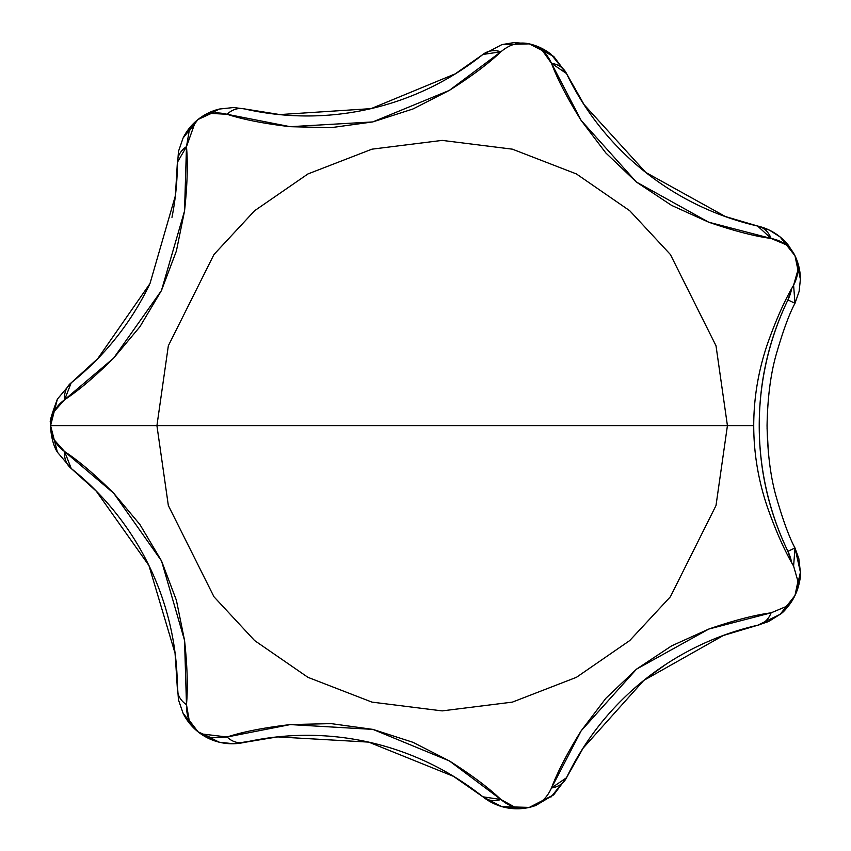 <?xml version="1.0" encoding="UTF-8"?>
<svg xmlns="http://www.w3.org/2000/svg" width="851" height="851" viewBox="0 0 851 851"><rect width="100%" height="100%" fill="white"/><g stroke="black" fill="none" stroke-linecap="round" stroke-linejoin="round"><path stroke-width="1.28" d="M798.823 558.596L800.408 572.34L798.823 558.596L794.983 547.97L787.93 551.363A46.986 46.986 0 0 1 791.675 562.596L787.93 551.363L794.983 547.97L800.408 572.18C801.068 576.84 799.259 584.626 794.983 595.54C789.111 605.689 784.154 611.965 780.101 614.348L757.784 625.208A23.498 19.871 -102.9 0 0 771.08 612.837L708.83 629.038L636.516 669.141L581.201 730.775L551.491 787.952C557.522 771.921 567.426 752.858 581.201 730.775L605.869 698.288L636.516 669.141L671.588 645.888L708.83 629.038C734.019 620.358 754.763 614.954 771.08 612.837L785.675 606.752C787.547 606.157 790.643 602.423 794.983 595.54L800.408 572.34A54.826 54.826 0 0 1 780.207 614.262L794.983 595.54L797.94 581.276L793.6 566.075C784.654 550.916 775.942 531.311 767.432 507.249C758.337 480.507 753.763 453.306 753.72 425.638C753.763 397.97 758.337 370.77 767.432 344.027C775.942 319.965 784.654 300.36 793.6 285.213L797.94 270.001L794.983 255.736C790.558 246.556 782.58 240.79 771.08 238.44C754.741 236.323 733.956 230.908 708.723 222.207L671.567 205.378L636.325 181.986L605.848 152.967L581.137 120.416C567.394 98.354 557.511 79.334 551.491 63.336L542.31 50.454L535.353 45.943M797.217 589.094L797.94 581.318L793.6 566.075L794.983 547.97C789.217 537.353 782.899 520.057 776.006 496.101C770.527 476.581 767.549 453.083 767.059 425.638C767.549 398.194 770.527 374.706 776.006 355.186C782.899 331.22 789.217 313.934 794.983 303.307L795.334 302.573A54.826 54.826 0 0 1 794.983 303.307L787.93 299.914A46.986 46.986 0 0 0 791.675 288.68M280.319 114.651L244.407 108.896A281.947 281.947 0 0 0 482.932 54.453L455.647 73.686L371.068 108.63L279.415 114.598L244.407 108.896A23.498 19.871 102.9 0 0 227.068 114.279L290.18 126.693L372.738 121.927L449.307 90.408L500.888 51.783C488.665 63.485 471.475 76.367 449.307 90.408L412.99 108.971L372.738 121.927L331.039 127.671L290.18 126.693C263.959 123.618 242.918 119.48 227.068 114.279L211.271 113.428L198.028 119.491L189.167 131.054L186.486 146.638C187.986 163.924 187.337 185.39 184.529 211.048L176.391 251.013L161.435 290.574L139.915 326.741L113.683 358.08C94.514 377.036 78.164 390.907 64.623 399.683L54.113 411.501L50.592 425.638L54.113 439.776L64.623 451.594A23.498 19.871 128.6 0 0 71.229 468.497L96.046 490.825L148.936 565.511L175.146 653.536L177.38 688.938A281.947 281.947 0 0 0 71.229 468.497L64.623 451.594C78.186 460.391 94.567 474.284 113.757 493.282L139.936 524.556L161.53 560.926L176.402 600.295L184.539 640.346C187.337 665.961 187.986 687.385 186.486 704.639L189.167 720.223L198.028 731.796L211.271 737.849L227.068 736.998C242.95 731.786 264.023 727.648 290.297 724.584L331.071 723.616L372.961 729.403L413.022 742.327L449.402 760.932C471.528 774.963 488.687 787.813 500.888 799.504L514.749 807.12L522.982 808.163M500.888 51.783A23.498 19.871 -128.6 0 0 482.932 54.453L500.888 51.783C509.951 44.199 519.418 41.561 529.311 43.869L553.788 56.517L566.5 73.516L550.959 54.198A54.826 54.826 0 0 0 529.333 43.88L514.749 44.156L511.494 45.188M98.12 358.282L71.229 382.78A23.498 19.871 51.4 0 0 64.623 399.683L71.229 382.78L57.4 399.087L50.592 425.638L156.924 425.638L168.338 345.772L213.973 254.492L254.609 210.729L307.945 173.944L371.961 149.17L442.18 140.394L512.387 149.17L576.414 173.944L629.74 210.729L670.375 254.492L716.01 345.772L727.424 425.638L753.72 425.638L727.424 425.638L716.01 345.772L670.375 254.492L629.74 210.729L576.414 173.944L512.387 149.17L442.18 140.394L371.961 149.17L307.945 173.944L254.609 210.729L213.973 254.492L168.338 345.772L156.924 425.638L727.424 425.638L156.924 425.638L168.338 505.515L213.973 596.785L254.609 640.558L307.945 677.332L371.961 702.118L442.18 710.893L512.387 702.118L576.414 677.332L629.74 640.558L670.375 596.785L716.01 505.515L727.424 425.638L716.01 505.515L670.375 596.785L629.74 640.558L576.414 677.332L512.387 702.118L442.18 710.893L371.961 702.118L307.945 677.332L254.609 640.558L213.973 596.785L168.338 505.515L156.924 425.638L50.592 425.638C50.539 415.469 55.219 406.821 64.623 399.683L113.683 358.08L161.435 290.574L184.529 211.048L186.486 146.638A23.498 19.871 180 0 0 177.38 162.35L175.402 195.666L149.989 283.574L97.514 358.962L71.229 382.78A281.947 281.947 0 0 0 149.446 284.702M482.942 796.834L501.771 806.631L529.311 807.408L542.31 800.834L544.81 798.472M551.491 787.952C546.619 798.706 539.226 805.195 529.311 807.408L553.693 794.845L566.5 777.761L551.491 787.952A23.498 19.871 25.7 0 0 566.5 777.75L582.744 748.582L643.792 680.406L723.775 635.261L757.784 625.208A281.947 281.947 0 0 0 566.5 777.75L550.959 797.089M501.771 806.631L523.195 808.45L529.311 807.408C519.418 809.716 509.951 807.078 500.888 799.504L482.932 796.823A23.498 19.871 -51.4 0 0 500.888 799.504L449.402 760.932L372.961 729.403L290.297 724.584L227.068 736.998A23.498 19.871 77.1 0 0 244.407 742.38L277.33 736.892L368.696 742.115L453.86 776.495L482.932 796.823A54.826 54.826 0 0 0 529.29 807.408A54.826 54.826 0 0 1 482.932 796.823A281.947 281.947 0 0 0 244.407 742.38A54.826 54.826 0 0 1 199.379 732.839M780.303 614.188A54.826 54.826 0 0 0 800.355 574.223M780.101 236.929L788.611 245.545L794.983 255.736A54.826 54.826 0 0 1 800.408 279.522A54.826 54.826 0 0 0 794.983 255.736L798.983 267.076L800.408 279.096M553.788 56.517L535.279 45.582L529.311 43.869C539.226 46.082 546.619 52.571 551.491 63.336L566.5 73.537A23.498 19.871 154.3 0 0 551.491 63.336L581.137 120.416L636.325 181.986L708.723 222.207L771.08 238.44A23.498 19.871 -77.1 0 0 757.784 226.079L725.743 216.728L645.696 172.391L583.882 104.46L566.5 73.537A281.947 281.947 0 0 0 757.784 226.079A54.826 54.826 0 0 1 788.611 245.545A54.826 54.826 0 0 0 757.784 226.079L758.39 226.217M244.407 108.896L233.525 107.534L219.388 109.045A54.826 54.826 0 0 0 199.347 118.47M197.943 119.555A54.826 54.826 0 0 0 183.093 138M174.998 652.643L178.465 699.841L183.093 713.287A54.826 54.826 0 0 0 196.741 730.732M198.113 731.86A54.826 54.826 0 0 0 219.388 742.232L233.525 743.753L278.277 736.849M666.535 663.897L646.356 678.364M767.07 428.138L768.357 452.636M171.976 217.313L171.976 217.324A281.947 281.947 0 0 0 177.38 162.35L186.486 146.638L195.326 121.927M794.983 303.307L799.121 291.393L800.408 279.202L794.983 255.736C799.408 264.874 798.94 274.692 793.6 285.213L794.983 303.307L787.93 299.914A289.776 289.776 0 0 0 787.93 551.363C768.793 511.642 759.23 469.731 759.23 425.638C759.23 381.546 768.793 339.634 787.93 299.914L791.707 288.638M529.311 43.869L501.899 44.614L482.996 54.538M785.675 244.535L771.08 238.44L757.762 226.175M177.38 688.938A23.498 19.871 0 0 0 186.486 704.639L184.539 640.346L161.53 560.926L113.757 493.282L64.623 451.594C55.219 444.467 50.539 435.808 50.592 425.638L57.4 452.189L71.229 468.497L96.674 491.527M757.805 625.198L768.581 621.538L780.207 614.262L768.581 621.538M790.717 602.061L785.707 606.72L771.08 612.837M800.344 276.883L794.983 255.736L780.08 236.918L769.357 230.11L757.858 226.089M178.465 151.435L183.093 137.99L198.028 119.491L183.093 137.99L178.465 151.435L175.242 196.592M219.388 109.045L198.049 119.47L219.388 109.045L233.525 107.534M198.028 119.491C205.931 113.151 215.611 111.417 227.068 114.279M183.093 713.287L198.006 731.775L183.093 713.287L178.465 699.841M198.028 731.796L219.388 742.232L198.028 731.796C190.092 725.499 186.252 716.446 186.486 704.639M227.068 736.998L200.974 733.86M757.784 226.079L724.871 216.367M584.403 105.194L566.5 73.537M566.5 777.75L583.297 747.816M722.935 635.612L757.784 625.208M453.062 776.059L482.932 796.823M482.932 54.453L454.817 74.143M529.556 807.354L535.641 805.567L553.693 794.845M780.335 614.156L794.983 595.54L800.408 572.468M780.08 236.918L769.357 230.11M794.983 255.736L781.612 238.195M799.121 291.393L800.408 279.202M529.067 43.816L514.206 42.55L501.899 44.614M57.4 399.087C51.39 415.277 49.156 423.032 50.688 422.341L50.592 425.67C50.486 421.043 49.858 440.456 57.4 452.189M219.388 742.232L233.525 743.753"/></g></svg>
